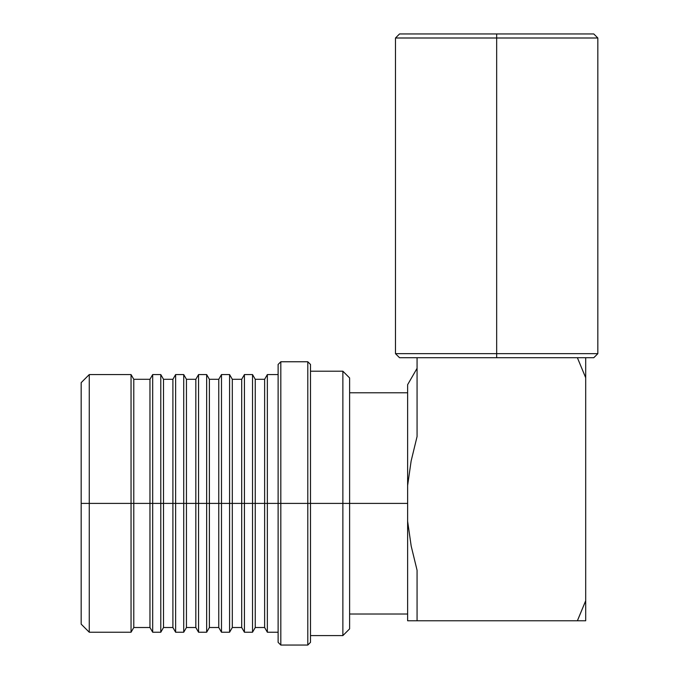 <?xml version="1.0" encoding="UTF-8"?>
<svg xmlns="http://www.w3.org/2000/svg" width="679" height="679" viewBox="0 0 679 679"><rect width="100%" height="100%" fill="white"/><g stroke="black" fill="none" stroke-linecap="round" stroke-linejoin="round"><path stroke-width="1.02" d="M407.621 503.402L342.87 503.402L342.87 635.603L342.87 503.402L307.799 503.402L307.799 645.05L307.799 503.402L280.817 503.402L280.817 645.05L280.817 503.402L278.118 503.402L278.118 642.351L278.118 503.402L267.356 503.402L267.356 632.234L267.356 503.402L264.632 503.402L264.632 627.515L264.632 503.402L255.245 503.402L255.245 627.515L255.245 503.402L252.52 503.402L252.52 632.234L252.52 503.402L244.423 503.402L244.423 632.234L244.423 503.402L241.699 503.402L241.699 627.515L241.699 503.402L232.311 503.402L232.311 627.515L232.311 503.402L229.587 503.402L229.587 632.234L229.587 503.402L221.49 503.402L221.49 632.234L221.49 503.402L218.765 503.402L218.765 627.515L218.765 503.402L209.378 503.402L209.378 627.515L209.378 503.402L206.654 503.402L206.654 632.234L206.654 503.402L198.557 503.402L198.557 632.234L198.557 503.402L195.832 503.402L195.832 627.515L195.832 503.402L186.445 503.402L186.445 627.515L186.445 503.402L183.72 503.402L183.72 632.234L183.72 503.402L175.623 503.402L175.623 632.234L175.623 503.402L172.899 503.402L172.899 627.515L172.899 503.402L163.512 503.402L163.512 627.515L163.512 503.402L160.787 503.402L160.787 632.234L160.787 503.402L152.69 503.402L152.69 632.234L152.69 503.402L149.966 503.402L149.966 627.515L149.966 503.402L133.78 503.402L133.78 627.515L133.78 503.402L131.047 503.402L131.047 632.234L131.047 503.402L89.263 503.402L89.263 632.234L89.263 503.402L81.166 503.402L81.166 624.137L81.166 503.402L89.263 503.402L89.263 374.57L89.263 503.402L131.047 503.402L131.047 374.57L131.047 503.402L133.78 503.402L133.78 379.298L133.78 503.402L149.966 503.402L149.966 379.298L149.966 503.402L152.69 503.402L152.69 374.57L152.69 503.402L160.787 503.402L160.787 374.57L160.787 503.402L163.512 503.402L163.512 379.298L163.512 503.402L172.899 503.402L172.899 379.298L172.899 503.402L175.623 503.402L175.623 374.57L175.623 503.402L183.72 503.402L183.72 374.57L183.72 503.402L186.445 503.402L186.445 379.298L186.445 503.402L195.832 503.402L195.832 379.298L195.832 503.402L198.557 503.402L198.557 374.57L198.557 503.402L206.654 503.402L206.654 374.57L206.654 503.402L209.378 503.402L209.378 379.298L209.378 503.402L218.765 503.402L218.765 379.298L218.765 503.402L221.49 503.402L221.49 374.57L221.49 503.402L229.587 503.402L229.587 374.57L229.587 503.402L232.311 503.402L232.311 379.298L232.311 503.402L241.699 503.402L241.699 379.298L241.699 503.402L244.423 503.402L244.423 374.57L244.423 503.402L252.52 503.402L252.52 374.57L252.52 503.402L255.245 503.402L255.245 379.298L255.245 503.402L264.632 503.402L264.632 379.298L264.632 503.402L267.356 503.402L267.356 374.57L267.356 503.402L280.817 503.402L280.817 361.763L280.817 503.402L307.799 503.402L307.799 361.763L307.799 503.402L310.498 503.402L310.498 364.453L310.498 503.402L342.87 503.402L342.87 371.201L342.87 503.402L349.617 503.402L349.617 377.948L349.617 503.402L407.621 503.402M349.617 628.864L349.617 503.402L349.617 628.864L342.87 635.603L310.498 635.603M310.498 642.351L310.498 503.402L310.498 642.351L307.799 645.05L280.817 645.05L278.118 642.351M399.532 33.95L395.484 37.999L496.663 37.999L395.484 37.999L395.484 353.666L496.663 353.666L395.484 353.666L399.532 357.714L593.786 357.714L597.834 353.666L496.663 353.666L496.663 357.714L496.663 353.666L597.834 353.666L597.834 37.999L496.663 37.999L496.663 353.666L496.663 37.999L597.834 37.999L593.786 33.95L496.663 33.95L496.663 37.999L496.663 33.95L399.532 33.95L593.786 33.95M399.532 357.714L417.067 357.714L417.067 436.555L411.109 461.109M585.697 377.745L585.697 357.714L577.379 357.714L585.697 377.745L585.697 600.737L577.379 620.767L585.697 600.737L585.697 620.767L577.379 620.767L585.697 620.767L585.697 377.745L577.379 357.714L585.697 377.745L585.697 357.714L593.786 357.714M81.166 382.667L81.166 503.402L81.166 382.667L89.263 374.57L131.047 374.57L133.78 379.298L149.966 379.298L152.69 374.57L160.787 374.57L163.512 379.298L172.899 379.298L175.623 374.57L183.72 374.57L186.445 379.298L195.832 379.298L198.557 374.57L206.654 374.57L209.378 379.298L218.765 379.298L221.49 374.57L229.587 374.57L232.311 379.298L241.699 379.298L244.423 374.57L252.52 374.57L255.245 379.298L264.632 379.298L267.356 374.57L278.118 374.57M278.118 364.453L278.118 503.402L278.118 364.453L280.817 361.763L307.799 361.763L310.498 364.453M411.185 620.767L577.379 620.767L417.067 620.767L417.067 570.258L411.185 546.069L407.621 521.251L411.177 546.009L407.621 521.251L407.621 620.767L411.151 620.767L407.621 620.767L407.621 384.696L407.621 485.561L411.143 460.931M577.973 619.392L585.137 602.137M407.629 485.519L407.621 521.251L411.185 546.069L417.067 570.258L417.067 620.767M585.697 600.737L577.379 620.767M577.379 357.714L417.067 357.714L417.067 436.555M349.617 614.02L407.621 614.02M81.166 624.137L89.263 632.234L131.047 632.234L133.78 627.515L149.966 627.515L152.69 632.234L160.787 632.234L163.512 627.515L172.899 627.515L175.623 632.234L183.72 632.234L186.445 627.515L195.832 627.515L198.557 632.234L206.654 632.234L209.378 627.515L218.765 627.515L221.49 632.234L229.587 632.234L232.311 627.515L241.699 627.515L244.423 632.234L252.52 632.234L255.245 627.515L264.632 627.515L267.356 632.234L278.118 632.234M310.498 371.201L342.87 371.201L349.617 377.948M349.617 392.785L407.621 392.785M407.621 384.696L417.067 368.332"/></g></svg>
